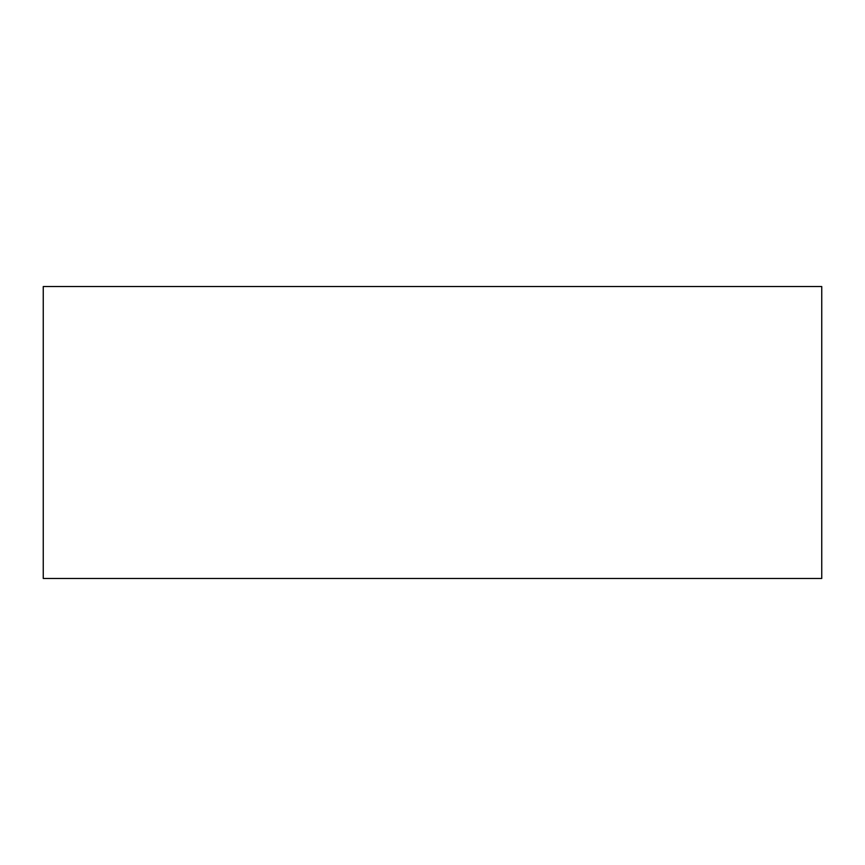 <?xml version="1.0" encoding="UTF-8"?>
<svg xmlns="http://www.w3.org/2000/svg" width="865" height="865" viewBox="0 0 865 865"><rect width="100%" height="100%" fill="white"/><g stroke="black" fill="none" stroke-linecap="round" stroke-linejoin="round"><path stroke-width="1.3" d="M43.25 286.531L821.75 286.531L821.75 578.469L43.25 578.469L43.25 286.531"/></g></svg>
